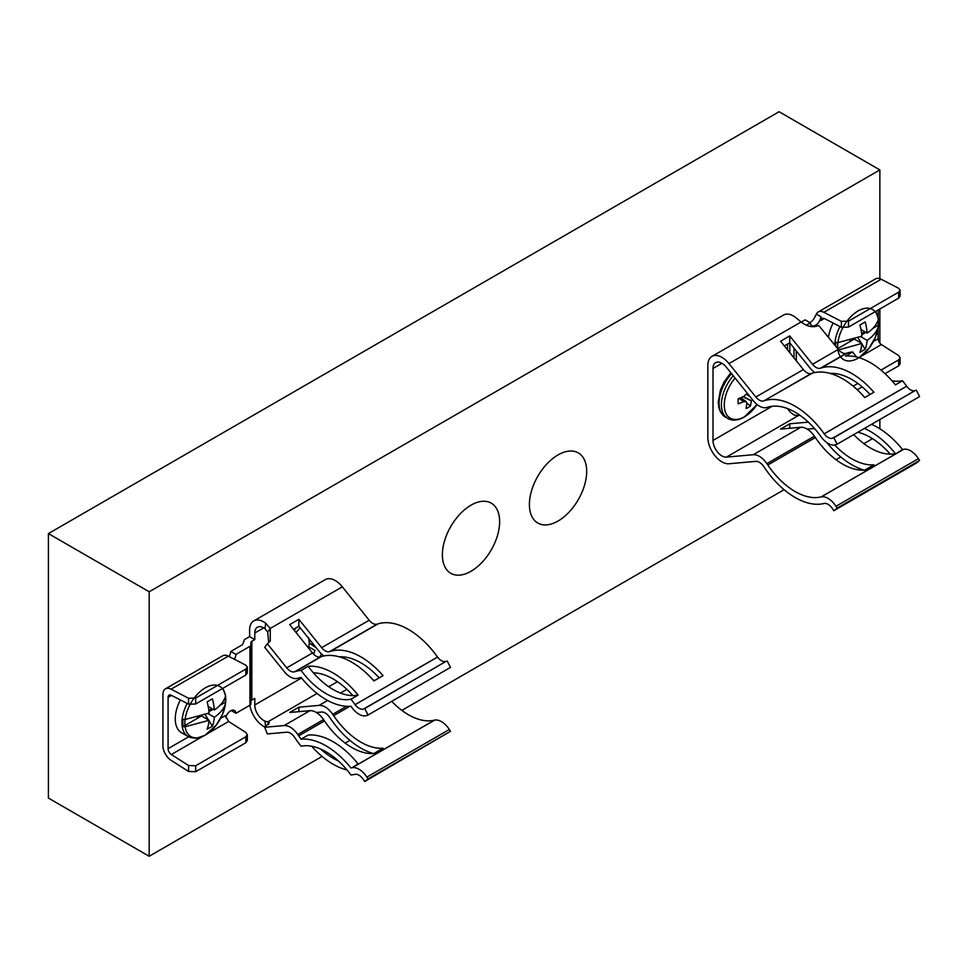 <?xml version="1.0" encoding="UTF-8"?>
<svg xmlns="http://www.w3.org/2000/svg" width="968" height="968" viewBox="0 0 968 968"><rect width="100%" height="100%" fill="white"/><g stroke="black" fill="none" stroke-linecap="round" stroke-linejoin="round"><path stroke-width="1.45" d="M352.267 767.685A17.327 10.007 60 0 1 358.995 769.245A17.327 10.007 60 0 1 366.872 777.11L449.334 729.497A17.327 10.007 -120 0 0 441.456 721.644A17.327 10.007 -120 0 0 434.729 720.083A8.906 5.143 60 0 0 434.511 720.131L352.062 767.733A8.906 5.143 -120 0 1 352.267 767.685L434.729 720.083M319.089 705.382A17.327 10.007 60 0 1 325.212 707.027A17.327 10.007 60 0 1 332.702 714.311L333.633 715.667A63.162 36.469 -120 0 0 383.05 748.203L373.89 753.503A63.162 36.469 60 0 1 324.474 720.954L323.542 719.599A17.327 10.007 -120 0 0 316.052 712.315A17.327 10.007 -120 0 0 309.917 710.681L289.71 712.484L298.87 707.197L319.089 705.382L327.62 700.457M374.362 680.649A17.327 10.007 -120 0 0 372.74 679.584A17.327 10.007 -120 0 0 372.656 679.536M373.43 753.528A70.458 40.68 60 0 1 330.475 718.558L329.556 717.203A10.043 5.796 -120 0 0 325.212 712.98A10.043 5.796 -120 0 0 321.666 712.024L316.354 712.496M268.656 724.463L267.688 721.959L269.334 722.793L264.736 727.283L267.313 733.925L286.734 732.195A10.043 5.796 60 0 1 290.279 733.151A10.043 5.796 60 0 1 294.623 737.362L295.543 738.729A70.458 40.68 -120 0 0 301.06 746.183A63.162 36.469 60 0 1 350.961 774.993A70.458 40.68 -120 0 0 355.062 774.303A10.043 5.796 60 0 1 358.995 775.199A10.043 5.796 60 0 1 363.557 779.748L364.718 781.551L450.495 731.3L368.034 778.901L364.718 781.551M264.736 727.283L284.156 725.552A17.327 10.007 60 0 1 290.279 727.198A17.327 10.007 60 0 1 297.781 734.482L323.542 719.599M301.06 677.418A70.458 40.68 -120 0 0 326.01 699.561A70.458 40.68 -120 0 0 350.961 706.229L352.062 707.741A8.906 5.143 -120 0 0 352.267 708.031A17.327 10.007 60 0 0 366.872 715.473L368.034 715.013L364.718 708.552L363.557 709A10.043 5.796 60 0 1 355.099 704.692A1.621 0.932 60 0 1 355.062 704.631A70.458 40.68 -120 0 0 350.961 699.211A63.162 36.469 60 0 1 326.01 693.608A63.162 36.469 60 0 1 301.06 670.4A70.458 40.68 -120 0 0 295.543 671.502L294.623 671.792A10.043 5.796 60 0 1 286.734 667.847L267.313 643.696L264.736 647.362L284.156 671.514A17.327 10.007 60 0 0 297.781 678.314L298.701 678.024A63.162 36.469 60 0 1 301.06 677.418M301.06 670.4L308.163 666.299A63.162 36.469 -120 0 0 313.414 672.845A63.162 36.469 -120 0 0 333.113 689.506A63.162 36.469 -120 0 0 352.824 695.593A63.162 36.469 -120 0 0 358.063 695.109L350.961 699.211M254.778 633.036A12.632 7.296 60 0 1 257.391 627.228A12.632 7.296 60 0 1 263.707 627.857L254.778 633.036L254.778 639.582L249.623 636.605L249.623 630.059A19.917 11.507 60 0 1 253.749 620.924A19.917 11.507 60 0 1 263.707 621.904A19.917 11.507 60 0 1 265.704 623.223L270.266 628.438L270.266 641.082L267.313 643.696M263.707 627.857A12.632 7.296 60 0 1 264.978 628.692L267.688 632.104L270.266 628.438L342.333 586.826A19.917 11.507 -120 0 0 335.291 580.582A19.917 11.507 -120 0 0 325.333 579.59L253.749 620.924M308.163 666.299A70.458 40.68 60 0 1 333.113 672.978A70.458 40.68 60 0 1 358.063 695.109M355.062 704.631L437.524 657.03A70.458 40.68 -120 0 0 408.472 629.466A70.458 40.68 -120 0 0 378.004 623.888L330.475 651.331A70.458 40.68 60 0 1 360.943 656.909A70.458 40.68 60 0 1 383.05 675.64L373.89 680.928A70.458 40.68 -120 0 0 351.783 662.197A70.458 40.68 -120 0 0 321.315 656.619L295.543 671.502M379.178 677.878A63.162 36.469 -120 0 0 360.943 662.862A63.162 36.469 -120 0 0 339.296 656.824M313.414 672.845A63.162 36.469 60 0 1 333.113 678.931A63.162 36.469 60 0 1 352.824 695.593M268.753 642.728L267.688 632.104M323.917 655.953A17.327 10.007 60 0 1 319.089 651.343L298.87 626.199L293.486 629.309M321.315 656.619L320.396 656.909A10.043 5.796 60 0 1 312.495 652.964L289.71 624.614L298.87 619.326L298.87 626.199M330.475 651.331L329.556 651.621A10.043 5.796 -120 0 1 321.666 647.677L298.87 619.326M342.333 586.826L369.195 620.234A10.043 5.796 -120 0 0 377.084 624.178L378.004 623.888M437.524 657.03A1.621 0.932 -120 0 0 437.56 657.078A10.043 5.796 -120 0 0 446.018 661.398L364.718 708.552M368.034 715.013L450.495 667.412L447.18 660.938M234.292 659.22A7.526 4.344 120 0 0 235.962 654.416L249.938 646.346L249.938 705.2A3.243 1.875 0 0 0 250.881 703.869L250.881 642.607A3.243 1.875 180 0 1 251.837 641.288L254.778 639.582M250.881 701.461A3.243 1.875 180 0 1 251.837 700.13L254.778 698.436L254.778 704.982L301.532 677.987M249.938 646.346A3.243 1.875 0 0 0 250.881 645.027M188.615 736.83L168.081 748.688L168.081 697.371A4.864 2.807 60 0 1 169.085 695.145A4.864 2.807 60 0 1 171.336 695.29L188.578 704.196L195.681 703.99L195.681 698.037L188.578 698.255L188.578 704.196M249.938 705.2L235.962 713.259A7.526 4.344 120 0 0 234.438 710.464A7.526 4.344 120 0 0 225.713 717.615M208.882 711.044L209.487 709.786M195.681 771.702L195.681 765.749L245.848 736.781L247.312 734.676L247.312 740.617L245.848 742.734L195.681 771.702L188.578 771.484L171.07 760.316A12.148 7.018 60 0 1 162.927 745.711L162.927 694.407A12.148 7.018 60 0 1 165.443 688.841A12.148 7.018 60 0 1 171.07 689.192L188.578 698.255M168.081 748.688A4.864 2.807 -120 0 0 171.336 754.532L188.578 765.531L188.578 771.484M247.312 734.676L245.848 732.474L228.605 721.475L225.35 715.63L220.595 718.365M235.962 713.259L231.243 710.536M249.623 636.605L244.505 639.57L242.605 644.627L230.808 651.44L235.962 654.416M228.993 656.485A7.526 4.344 120 0 0 230.808 651.44M195.681 698.037L245.848 669.07L247.312 667.085L247.312 673.038L245.848 675.023L195.681 703.99M247.312 667.085L245.848 665.185L228.327 656.135A12.148 7.018 -120 0 0 222.713 655.784L165.443 688.841M195.681 765.749L188.578 765.531M347.004 769.959A70.458 40.68 60 0 1 311.672 746.243M338.389 760.957A63.162 36.469 60 0 1 320.735 749.111M391.725 701.34A63.162 36.469 -120 0 0 434.511 720.131M449.334 729.497L450.495 731.3M298.87 707.197L298.87 711.661M352.062 767.733L358.063 763.885A70.458 40.68 -120 0 0 308.163 735.075L301.06 739.177A63.162 36.469 60 0 1 298.701 735.837L297.781 734.482M265.038 727.113A19.917 11.507 60 0 1 249.877 705.236M368.034 778.901L366.872 777.11M350.961 767.975A70.458 40.68 -120 0 0 301.06 739.177M317.056 693.451L267.688 721.959L264.978 721.1A12.632 7.296 60 0 1 254.778 704.982M891.915 380.714A63.162 36.469 -120 0 0 902.527 380.775A70.458 40.68 60 0 1 906.629 386.196A1.621 0.932 -120 0 0 906.665 386.244A10.043 5.796 -120 0 0 910.561 389.838A10.043 5.796 -120 0 0 915.123 390.564L833.823 437.717L837.139 444.179L835.977 444.639A17.327 10.007 60 0 1 828.1 443.404A17.327 10.007 60 0 1 821.372 437.197A8.906 5.143 -120 0 1 821.154 436.907A63.162 36.469 60 0 0 767.805 407.189L766.874 407.48A17.327 10.007 60 0 1 759.384 406.112A17.327 10.007 60 0 1 753.261 400.679L726.399 367.259A12.632 7.296 60 0 0 715.618 362.673A12.632 7.296 60 0 0 713.005 368.481L713.005 440.428L772.161 406.27M814.778 372.547A17.327 10.007 60 0 1 809.95 367.949L789.731 342.793L789.731 335.932L812.527 364.283A10.043 5.796 60 0 0 816.072 367.429A10.043 5.796 60 0 0 820.416 368.227L821.348 367.937A70.458 40.68 60 0 1 873.91 392.246L864.751 397.533A70.458 40.68 -120 0 0 812.176 373.224L763.728 400.958A10.043 5.796 60 0 1 759.384 400.159A10.043 5.796 60 0 1 755.839 397.013L728.977 363.593L801.056 321.993C807.506 326.76 813.374 327.898 818.65 325.393L838.3 349.4A10.043 5.796 -120 0 0 841.845 352.546A10.043 5.796 -120 0 0 846.189 353.344L847.109 353.054A70.458 40.68 60 0 1 852.626 351.965A63.162 36.469 -120 0 0 856.583 356.998M763.728 400.958L811.257 373.515A10.043 5.796 60 0 1 806.913 372.716A10.043 5.796 60 0 1 803.367 369.57L780.571 341.22L789.731 335.932M833.823 437.717L832.661 438.165A10.043 5.796 60 0 1 828.1 437.451A10.043 5.796 60 0 1 824.204 433.858A1.621 0.932 60 0 1 824.167 433.797L906.629 386.196M864.424 428.437A70.458 40.68 60 0 1 870.474 431.498A70.458 40.68 60 0 1 895.424 453.641A63.162 36.469 60 0 1 890.185 454.113A63.162 36.469 60 0 0 870.474 437.451A63.162 36.469 60 0 0 857.805 432.248M871.527 424.335A70.458 40.68 60 0 1 877.577 427.396A70.458 40.68 60 0 1 902.527 449.539L903.616 449.297A8.906 5.143 60 0 1 903.834 449.249A17.327 10.007 -120 0 1 918.438 458.663L919.6 460.466L916.285 463.103L833.823 510.717L832.661 508.914A10.043 5.796 60 0 0 824.204 503.457A70.458 40.68 60 0 1 795.115 497.491A70.458 40.68 60 0 1 764.647 467.895L763.728 466.528A10.043 5.796 60 0 0 755.839 461.361L728.977 463.757A19.917 11.507 60 0 1 721.934 461.869A19.917 11.507 60 0 1 707.85 437.451L707.85 365.505A19.917 11.507 60 0 1 711.976 356.369A19.917 11.507 60 0 1 728.977 363.593M864.303 470.133A70.458 40.68 60 0 1 851.804 464.761A70.458 40.68 60 0 1 826.841 442.594M903.616 449.297L821.154 496.899A63.162 36.469 60 0 1 795.115 491.538A63.162 36.469 60 0 1 767.805 465.003L815.334 437.56L814.403 436.205A17.327 10.007 -120 0 0 800.79 427.275L780.571 429.09L789.731 423.79L808.34 422.133M834.694 444.99A63.162 36.469 -120 0 0 851.804 458.808A63.162 36.469 -120 0 0 873.91 464.809L864.751 470.097A63.162 36.469 60 0 1 842.644 464.096A63.162 36.469 60 0 1 815.334 437.56M853.728 434.608A63.162 36.469 -120 0 0 870.474 448.027A63.162 36.469 -120 0 0 890.185 454.113M787.589 408.581A12.632 7.296 -120 0 0 793.518 414.594A12.632 7.296 -120 0 0 794.776 415.224L798.479 415.502L726.399 457.114A12.632 7.296 60 0 1 721.934 455.928A12.632 7.296 60 0 1 713.005 440.428M799.834 415.211L798.479 415.502M726.399 457.114L753.261 454.718A17.327 10.007 60 0 1 766.874 463.648L767.805 465.003M789.731 428.267L789.731 423.79M814.995 429.054A10.043 5.796 -120 0 0 812.527 428.63L807.227 429.102M821.154 496.899A8.906 5.143 60 0 1 821.372 496.85A17.327 10.007 60 0 1 835.977 506.276L837.139 508.067L833.823 510.717M896.513 453.387L902.527 449.539M837.139 508.067L919.6 460.466M878.145 309.966L878.145 317.48M878.145 324.401L878.145 325.502M878.145 327.91L878.145 338.739A4.864 2.807 -120 0 0 881.4 344.572L860.806 356.478M898.655 292.179L898.655 298.132L848.488 327.087L841.386 327.305L824.143 318.399L821.892 318.254L820.888 320.481L820.888 316.717L816.363 314.116A12.148 7.018 60 0 1 818.25 311.95A12.148 7.018 60 0 1 823.877 312.301L841.386 321.352L848.488 321.146L898.655 292.179L900.119 290.194L898.655 288.295L881.134 279.244A12.148 7.018 -120 0 0 875.508 278.893L818.25 311.95M806.235 325.175L810.264 322.84A7.526 4.344 120 0 0 811.789 325.647A7.526 4.344 120 0 0 817.331 323.905A7.526 4.344 120 0 0 820.852 316.73M861.689 334.141L862.294 332.883M880.977 370.091L898.655 359.89L900.119 357.773L898.655 355.571L881.4 344.572M810.264 322.84L805.11 319.864L801.214 322.114M809.829 322.598A7.526 4.344 120 0 0 814.1 318.448L816.363 314.116M853.147 386.159L857.866 383.437M898.655 359.89L898.655 365.844L900.119 363.726L900.119 357.773M898.655 365.844L885.067 373.684M862.21 386.885L857.237 389.753M898.655 298.132L900.119 296.147L900.119 290.194M764.647 400.655A70.458 40.68 60 0 1 824.167 433.797M902.527 380.775L895.424 384.877A70.458 40.68 -120 0 0 845.524 356.067L852.626 351.965M870.038 394.484A63.162 36.469 -120 0 0 830.157 373.43M811.257 373.515L812.176 373.224M789.731 342.793L784.346 345.915M801.056 321.993L795.502 317.335A19.917 11.507 -120 0 0 783.548 315.036L711.976 356.369M837.139 444.179L919.6 396.577L916.285 390.104M735.087 378.077A28.689 16.565 120 0 0 724.875 410.323A28.689 16.565 120 0 0 744.561 416.736A28.689 16.565 120 0 0 757.073 404.527M746.764 403.16L750.466 405.955L751.446 400.74L743.339 396.662M750.466 405.955A14.714 8.494 -60 0 1 746.098 408.472L746.872 403.474L746.086 401.623L743.884 401.659L739.213 398.405M749.752 396.311L746.086 394.194L743.69 396.505L738.112 398.816L738.112 403.862L743.884 401.659M741.561 397.449L741.561 398.163M740.943 397.703L746.122 401.563M321.545 654.005L319.646 657.066A28.689 16.565 120 0 0 321.521 653.993M312.18 652.565L313.91 653.436L315.024 650.496M308.611 637.573L309.385 643.551L308.586 646.781L314.987 650.472M300.189 627.833A28.689 16.565 120 0 0 296.087 632.552M309.058 640.574L311.164 641.481M309.76 640.876L309.143 641.24M189.97 704.692A28.943 16.71 120 0 0 185.094 719.502L209.064 713.041A49.223 28.423 -120 0 0 207.14 701.885L212.403 698.848A49.223 28.423 60 0 1 214.339 709.992C220.244 705.999 223.971 701.389 225.532 696.161A28.943 16.71 120 0 0 222.374 688.575M225.532 696.161L225.242 694.988M225.411 696.573A30.153 17.412 -60 0 1 225.242 702.26L220.038 705.261M207.938 713.573L214.339 717.264C220.281 713.222 224.007 708.612 225.532 703.433L225.242 702.26L225.532 703.433A28.943 16.71 -60 0 1 222.531 714.299L222.531 714.299A28.943 16.71 -60 0 1 216.372 724.959A28.943 16.71 -60 0 1 184.876 724.391A28.943 16.71 -60 0 1 214.702 685.054A28.943 16.71 -60 0 1 216.372 724.959A28.943 16.71 -60 0 1 205.313 735.099A28.943 16.71 -60 0 1 185.094 726.774L183.073 726.605A30.153 17.412 -60 0 1 183.073 719.333L185.094 719.502M180.351 699.949A30.335 17.509 120 0 0 175.268 718.885A30.335 17.509 120 0 0 181.548 732.764L190.067 737.495L196.322 738.269L205.071 735.281L216.372 724.959L222.531 714.299L225.568 703.252M214.339 709.992L208.18 706.446M214.339 717.264A49.223 28.423 60 0 1 212.403 726.181L207.14 729.231A49.223 28.423 -120 0 0 209.064 720.313L185.094 726.774M208.882 711.105L211.084 709.846L211.084 708.116M213.093 709.278L208.943 711.674M200.872 716.332L183.073 726.605M197.23 717.385L198.718 716.973M209.064 720.313L201.707 716.054M212.403 726.181L209.028 720.821M208.495 719.986L205.216 714.759M208.725 709.75L211.084 709.846M835.638 346.108A30.153 17.412 -60 0 1 835.88 342.442L837.901 342.611A28.943 16.71 -60 0 1 842.777 327.801M833.158 323.046A30.335 17.509 120 0 0 828.451 337.154M878.375 326.361L875.338 337.409L869.179 348.069A28.943 16.71 120 0 0 867.497 308.163A28.943 16.71 120 0 0 837.683 347.5A28.943 16.71 120 0 0 869.179 348.069L859.064 357.676A28.943 16.71 120 0 0 869.179 348.069A28.943 16.71 120 0 0 875.338 337.409A28.943 16.71 120 0 0 878.339 326.543C876.814 331.721 873.088 336.332 867.146 340.373A49.223 28.423 60 0 1 865.21 349.291L859.947 352.34A49.223 28.423 -120 0 0 861.871 343.422L839.304 349.738M875.181 311.684A28.943 16.71 -60 0 1 878.339 319.259L878.049 318.097M878.218 319.682A30.153 17.412 -60 0 1 878.049 325.369L872.846 328.37M878.339 326.543L878.049 325.369L878.339 326.543M853.679 339.429L837.695 348.661M861.871 343.422L854.502 339.163M858.023 337.868L861.302 343.083M861.835 343.918L865.21 349.291M867.146 340.373L860.746 336.683M865.9 332.387L861.75 334.771M837.901 342.611L861.871 336.15A49.223 28.423 -120 0 0 859.947 324.994L865.21 321.957A49.223 28.423 60 0 1 867.146 333.101C873.051 329.108 876.778 324.486 878.339 319.259M850.037 340.494L851.525 340.083M861.689 334.214L863.88 332.944L863.88 331.225M867.146 333.101L860.988 329.543M861.532 332.859L863.88 332.944M558.052 454.912A40.487 23.377 120 0 0 531.589 490.582A40.487 23.377 120 0 0 537.797 523.035A40.487 23.377 120 0 0 558.052 521.026A40.487 23.377 120 0 0 584.503 485.343A40.487 23.377 120 0 0 578.295 452.903A40.487 23.377 120 0 0 558.052 454.912M471.005 505.163A40.487 23.377 120 0 0 444.554 540.846A40.487 23.377 120 0 0 450.761 573.286A40.487 23.377 120 0 0 471.005 571.277A40.487 23.377 120 0 0 497.455 535.594A40.487 23.377 120 0 0 491.248 503.154A40.487 23.377 120 0 0 471.005 505.163M48.4 533.586L149.181 591.775L879.864 169.92L779.083 111.731L48.4 533.586L48.4 798.08L149.181 856.269L322.09 756.431M345.177 743.109L349.92 740.375M401.865 710.379L784.092 489.699M836.037 459.715L840.793 456.969M863.867 443.646L872.495 438.673M149.181 591.775L149.181 856.269M879.864 428.788L879.864 419.519M879.864 343.168L879.864 308.974M879.864 278.699L879.864 169.92M340.458 693.04L346.846 689.361M284.156 725.552L309.917 710.681M312.495 652.964L286.734 667.847M369.195 620.234L321.666 647.677M320.396 656.909L294.623 671.792M377.084 624.178L329.556 651.621M264.978 628.692L265.704 623.223M437.56 657.078L355.099 704.692M446.018 661.398L363.557 709M251.837 641.288L251.837 700.13M168.081 697.371L171.517 695.387M228.605 721.475L207.999 733.369M202.118 736.757L171.336 754.532M228.327 656.135L171.07 689.192M245.848 675.023L245.848 669.07M245.848 742.734L245.848 736.781M333.633 715.667L349.847 706.301M359.152 763.631L358.063 763.885M298.701 735.837L324.474 720.954M337.457 681.678L328.721 686.723M332.702 714.311L346.58 706.301M265.631 726.762L264.978 721.1M915.123 390.564L832.661 438.165M820.416 368.227L846.189 353.344M753.261 454.718L800.79 427.275M766.874 463.648L814.403 436.205M821.372 496.85L903.834 449.249M835.977 506.276L918.438 458.663M787.529 349.871L787.529 344.076M721.946 363.315L713.005 368.481M789.815 342.902L789.815 352.715M794.002 348.105L794.002 357.93M796.301 360.774L796.301 350.961M878.145 338.739L873.402 341.474M820.888 320.481L824.325 318.484M823.877 312.301L881.134 279.244M841.386 321.352L841.386 327.305M848.488 321.146L848.488 327.087M847.109 353.054L821.348 367.937M906.665 386.244L824.204 433.858M803.367 369.57L755.839 397.013M838.3 349.4L812.527 364.283M733.224 375.753A30.202 17.436 120 0 0 727.682 418.454L720.47 411.993L718.909 407.903L718.244 402.156L720.422 390.043L724.076 381.985L730.816 372.765M731.53 373.648A30.202 17.436 120 0 0 725.322 417.087M751.398 400.958L743.085 396.771M743.69 401.708L739.044 398.465M296.341 627.651A30.202 17.436 120 0 0 294.199 630.204M309.324 642.897L315.616 647.035M309.349 643.175L316.052 647.58M187.187 703.482A30.335 17.509 120 0 0 181.948 722.733A30.335 17.509 120 0 0 188.228 736.624M839.994 326.591A30.335 17.509 120 0 0 834.767 345.007M727.682 418.454C732.389 421.044 737.894 420.596 744.198 417.099L757.097 404.539M222.918 688.26L225.568 695.677M875.725 311.369L878.375 318.787"/></g></svg>
